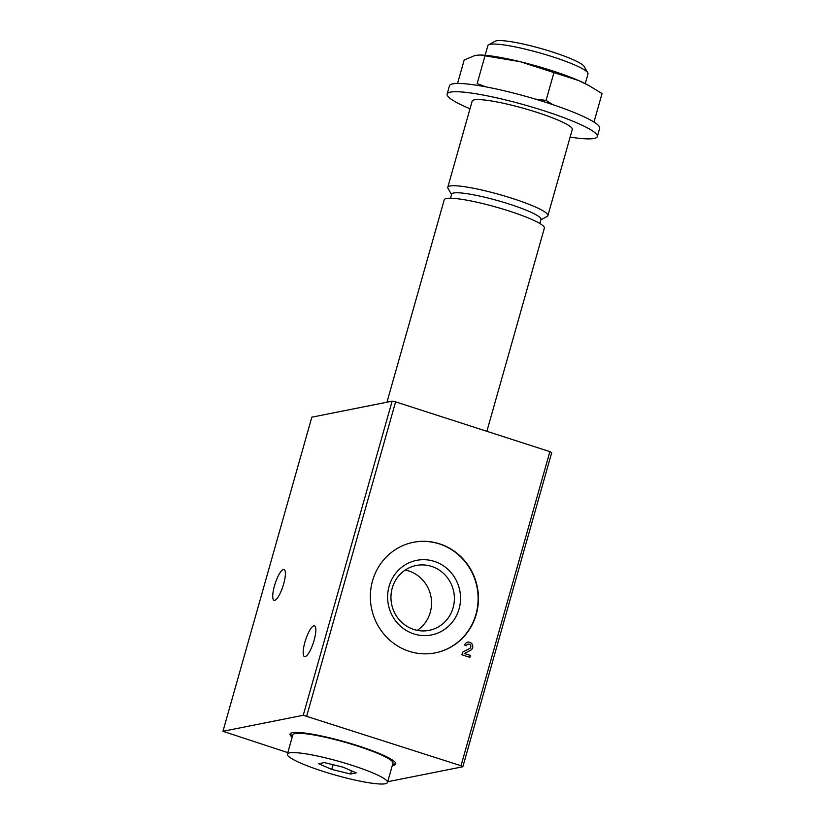 <?xml version="1.0" encoding="UTF-8"?>
<svg xmlns="http://www.w3.org/2000/svg" width="825" height="825" viewBox="0 0 825 825"><rect width="100%" height="100%" fill="white"/><g stroke="black" fill="none" stroke-linecap="round" stroke-linejoin="round"><path stroke-width="1.24" d="M594.196 121.327L602.044 93.565L589.122 85.697L578.707 80.572L520.183 61.7L485.007 55.811L477.159 83.573L485.75 86.831M535.157 99.052L546.078 100.372L552.75 104.631M540.88 219.842L547.171 216.398A52.027 7.085 -164.2 0 0 547.903 215.603A52.027 7.085 -164.2 0 0 512.593 198.495A52.027 7.085 -164.2 0 0 447.789 187.265A52.027 7.085 -164.2 0 0 447.996 188.337L451.553 194.556M447.789 187.265L472.158 101.135A52.027 7.085 15.8 0 1 536.962 112.365A52.027 7.085 15.8 0 1 572.282 129.473L547.903 215.603M539.839 223.503L540.994 219.419A46.417 6.322 -164.2 0 0 509.489 204.157A46.417 6.322 -164.2 0 0 451.667 194.143L450.512 198.227M486.863 431.31L544.366 228.112A52.027 7.085 -164.2 0 0 509.056 211.004A52.027 7.085 -164.2 0 0 444.242 199.774L386.966 402.208M287.801 752.627L222.956 731.29L311.829 417.182L392.123 401.177L395.608 401.868L549.883 451.636L461 765.734L462.835 766.755L387.709 781.729M549.883 451.636L551.719 452.657L462.835 766.755M283.645 583.997A16.191 4.125 -72.1 0 0 284.027 569.508A16.191 4.125 -72.1 0 0 275.137 583.636A16.191 4.125 -72.1 0 0 274.096 600.311A16.191 4.125 -72.1 0 0 283.645 583.997M314.098 640.324A16.191 4.125 -72.1 0 0 314.48 625.835A16.191 4.125 -72.1 0 0 305.58 639.963A16.191 4.125 -72.1 0 0 304.538 656.638A16.191 4.125 -72.1 0 0 314.098 640.324M222.956 731.29L303.239 715.275L461 765.734M392.123 401.177L303.239 715.275M395.608 401.868L306.725 715.976M466.507 645.738L464.64 645.14A4.331 4.146 -101.3 0 1 472.55 645.047A4.331 4.146 -101.3 0 1 470.539 650.306L464.413 653.482L470.436 655.421L469.899 657.35L461.918 654.782L462.67 652.121L469.652 648.491A2.31 2.217 -101.3 0 0 468.177 644.16A2.31 2.217 -101.3 0 0 466.507 645.738M372.529 580.852A56.358 53.955 -101.3 0 1 413.387 542.303A56.358 53.955 -101.3 0 1 476.272 614.305A56.358 53.955 -101.3 0 1 435.425 652.853A56.358 53.955 -101.3 0 1 372.529 580.852M292.184 737.158A54.914 7.477 15.8 0 1 290.049 734.064A54.914 7.477 15.8 0 1 358.463 745.913A54.914 7.477 15.8 0 1 395.732 763.971A54.914 7.477 15.8 0 1 392.308 765.487M435.26 652.884A56.358 53.955 78.7 0 0 475.942 614.377A56.358 53.955 78.7 0 0 413.222 542.334M417.264 630.372A33.082 31.67 78.7 0 0 430.268 612.294A33.082 31.67 78.7 0 0 405.23 570.034M453.111 607.747A33.082 31.67 78.7 0 0 416.202 565.486A33.082 31.67 78.7 0 0 391.617 604.117A33.082 31.67 78.7 0 0 429.134 630.362A33.082 31.67 78.7 0 0 453.111 607.747M459.071 608.933A38.033 36.403 78.7 0 0 415.46 560.608A38.033 36.403 78.7 0 0 397.691 623.391A38.033 36.403 78.7 0 0 459.071 608.933M290.359 733.559A54.914 7.477 -164.2 0 0 292.493 736.055M392.618 764.383A54.914 7.477 -164.2 0 0 395.742 763.383M570.127 137.094A78.045 10.622 -164.2 0 0 597.31 136.558L599.651 128.287A78.045 10.622 -164.2 0 0 546.676 102.63A78.045 10.622 -164.2 0 0 449.46 85.79L447.129 94.06A78.045 10.622 -164.2 0 0 470.002 108.756M597.31 136.558A78.045 10.622 -164.2 0 0 544.335 110.89A78.045 10.622 -164.2 0 0 447.129 94.06M546.078 100.372L553.936 72.61M485.007 55.811L480.284 55.007L475.313 55.378L464.197 59.967L457.545 83.459M585.255 83.624L587.998 73.92A52.027 7.085 -164.2 0 0 587.792 72.858L584.131 66.443A46.705 6.363 -164.2 0 0 552.606 52.047A46.705 6.363 -164.2 0 0 495.093 41.25L488.617 44.787A52.027 7.085 -164.2 0 0 487.874 45.592L485.131 55.296M587.792 72.858A52.027 7.085 -164.2 0 0 552.688 56.822A52.027 7.085 -164.2 0 0 488.617 44.787M589.132 85.697L587.575 84.841A63.587 8.652 -164.2 0 0 578.707 80.572A63.587 8.652 -164.2 0 0 520.183 61.7A63.587 8.652 -164.2 0 0 482.522 55.11L480.284 54.997M467.703 642.19A4.331 4.146 -101.3 0 1 470.374 650.337L464.413 653.482M464.248 653.513L470.436 655.421M470.281 655.462L469.755 657.308M466.362 645.697A2.31 2.217 -101.3 0 1 468.105 644.17M385.316 783.75A52.027 7.085 15.8 0 1 329.031 773.231A52.027 7.085 15.8 0 1 287.378 754.143A52.027 7.085 15.8 0 1 339.364 761.496A52.027 7.085 15.8 0 1 387.502 782.471A52.027 7.085 15.8 0 1 385.316 783.75M356.235 772.891L343.118 767.178L324.318 762.599L318.636 763.723L331.763 769.436L350.563 774.025L356.235 772.891M287.378 754.143L292.834 734.858A52.027 7.085 15.8 0 1 344.819 742.201A52.027 7.085 15.8 0 1 392.958 763.187L387.502 782.471M351.471 770.808L350.563 774.025M333.094 764.734L331.763 769.436"/></g></svg>
